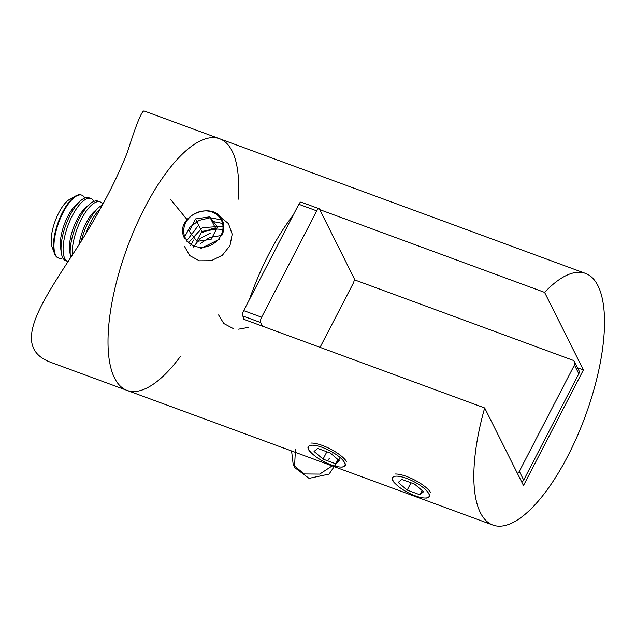 <?xml version="1.0" encoding="UTF-8"?>
<svg xmlns="http://www.w3.org/2000/svg" width="636" height="636" viewBox="0 0 636 636"><rect width="100%" height="100%" fill="white"/><g stroke="black" fill="none" stroke-linecap="round" stroke-linejoin="round"><path stroke-width="0.95" d="M293.148 215.214A134.069 49.139 110.2 0 0 249.368 299.675M243.628 317.706A134.069 49.139 110.2 0 0 243.23 319.081L484.68 407.954A134.069 49.139 110.2 0 0 492.86 525.05A134.069 49.139 110.2 0 0 577.011 436.733A134.069 49.139 110.2 0 0 597.975 285.795A134.069 49.139 110.2 0 0 585.486 273.408A134.069 49.139 110.2 0 0 544.583 292.385L319.733 209.626M585.486 273.408L219.659 138.759A134.069 49.139 110.2 0 0 127.232 247.603A134.069 49.139 110.2 0 0 127.033 390.401A134.069 49.139 -69.8 0 1 127.232 247.603A134.069 49.139 -69.8 0 1 219.659 138.759A134.069 49.139 -69.8 0 1 238.285 199.187M308.237 446.273C307.387 448.062 308.428 450.264 311.362 452.864M345.428 465.552L345.014 462.849M392.372 477.238C391.53 479.035 392.571 481.229 395.505 483.837M429.57 496.517L429.157 493.814M221.646 235.845C224.405 230.304 224.619 225.08 222.298 220.151C213.314 199.322 172.388 216.924 184.83 238.898M484.68 407.954L523.484 485.522L583.387 369.953L544.583 292.385M583.387 369.953L577.52 367.791M319.081 208.719A4.19 1.534 -69.8 0 0 316.744 210.866L261.619 317.221L243.691 310.622L298.817 204.267A4.19 1.534 -69.8 0 1 301.154 202.121L319.081 208.719A4.19 1.534 -69.8 0 1 319.471 209.109L354.061 278.234A4.19 1.534 110.2 0 1 353.107 283.561L320.043 347.351M243.691 310.622A4.19 1.534 110.2 0 0 242.745 315.949L244.558 319.574M261.619 317.221A4.19 1.534 110.2 0 0 260.673 322.547L262.485 326.165M517.37 473.287A4.19 3.689 153.4 0 0 519.31 471.371L574.435 365.024L578.808 373.753L523.682 480.101A4.19 3.689 153.4 0 1 521.735 482.016M578.808 373.753A4.19 3.689 -26.6 0 0 578.895 370.534L574.523 361.805A4.19 3.689 -26.6 0 0 572.615 360.135L354.244 279.753M574.435 365.024A4.19 3.689 -26.6 0 0 574.523 361.805M180.401 356.462A134.069 49.139 -69.8 0 1 127.033 390.401L51.484 362.592C7.219 346.803 44.838 298.252 81.329 241.036C101.625 208.401 116.992 178.788 127.415 152.203C136.199 124.433 141.764 110.688 144.11 110.95L219.659 138.759M217.512 227.012L209.721 216.828L195.562 218.927L189.202 231.21L196.993 241.394L211.152 239.287L217.512 227.012M185.799 222.648A20.114 17.689 -26.6 0 0 204.498 247.078A20.114 17.689 -26.6 0 0 219.778 217.607A20.114 17.689 -26.6 0 0 185.799 222.648M216.176 229.588L209.721 216.828M215.962 229.302L201.803 231.401L196.77 241.108M201.803 231.401L195.562 218.927M100.416 208.664A33.517 12.283 110.2 0 0 85.59 234.096M102.42 205.038A33.517 12.283 110.2 0 0 98.723 207.582A33.517 12.283 110.2 0 0 81.185 241.259M98.723 207.582L94.653 211.176A27.73 10.16 110.2 0 0 79.039 244.717M102.841 204.259A33.517 12.283 110.2 0 0 100.138 201.914A33.517 12.283 110.2 0 0 81.487 218.999A33.517 12.283 110.2 0 0 72.321 255.354M100.138 201.914L98.079 201.159A33.517 12.283 110.2 0 0 89.589 204.22A33.517 12.283 110.2 0 0 70.445 256.228A33.517 12.283 110.2 0 0 70.739 257.85M89.589 204.22L85.518 207.821A27.73 10.16 110.2 0 0 69.674 250.854L70.445 256.228M93.985 201.374A33.517 12.283 110.2 0 0 91.004 198.551A33.517 12.283 110.2 0 0 67.901 225.764A33.517 12.283 110.2 0 0 67.845 261.46A33.517 12.283 110.2 0 0 68.33 261.611M91.004 198.551L88.945 197.796A33.517 12.283 110.2 0 0 80.454 200.857A33.517 12.283 110.2 0 0 61.31 252.866A33.517 12.283 110.2 0 0 65.786 260.704L67.845 261.46M80.454 200.857L76.384 204.458A27.73 10.16 110.2 0 0 60.547 247.491L61.31 252.866M84.85 198.011A33.517 12.283 110.2 0 0 81.869 195.188A33.517 12.283 110.2 0 0 79.46 194.958A33.517 12.283 110.2 0 0 57.709 225.438A33.517 12.283 110.2 0 0 58.711 258.097A33.517 12.283 110.2 0 0 62.813 257.882M81.869 195.188L81.329 194.99A33.517 12.283 110.2 0 0 78.912 194.759A33.517 12.283 110.2 0 0 75.851 195.864L69.745 199.283A27.73 10.16 110.2 0 0 55.157 221.074A27.73 10.16 110.2 0 0 52.136 247.126L54.569 253.685A33.517 12.283 110.2 0 0 58.17 257.898L58.711 258.097M75.851 195.864A33.517 12.283 110.2 0 0 58.218 222.203A33.517 12.283 110.2 0 0 54.569 253.685M428.759 493.671A20.495 6.209 -152.6 0 0 404.846 477.787A20.495 6.209 -152.6 0 0 394.105 482.247A20.495 6.209 -152.6 0 0 415.228 495.802A20.495 6.209 -152.6 0 0 424.482 497.988A20.495 6.209 -152.6 0 0 428.759 493.671M414.529 484.076L401.857 479.409L398.192 482.422L407.207 490.102L419.879 494.76L423.536 491.747L414.529 484.076M394.956 474.035A22.594 6.845 27.4 0 1 414.545 479.981A22.594 6.845 27.4 0 1 430.699 492.566M422.081 490.507L419.879 494.76M410.999 482.772L407.207 490.102M344.617 462.698A20.495 6.209 -152.6 0 0 320.703 446.822A20.495 6.209 -152.6 0 0 309.963 451.274A20.495 6.209 -152.6 0 0 331.086 464.829A20.495 6.209 -152.6 0 0 340.34 467.023A20.495 6.209 -152.6 0 0 344.617 462.698M330.386 453.102L317.714 448.436L314.057 451.449L323.064 459.128L335.736 463.795L339.401 460.782L330.386 453.102M310.813 443.069A22.594 6.845 27.4 0 1 330.41 449.016A22.594 6.845 27.4 0 1 346.556 461.593M337.939 459.542L335.736 463.795M326.856 451.806L323.064 459.128M170.71 199.648L186.944 219.436M219.611 216.367L228.443 223.594L232.196 234.191L229.986 245.639L222.385 255.235L211.279 260.712L199.394 260.808L189.663 255.569L184.472 246.339M184.742 236.687L189.926 227.203L199.06 220.39L210.262 217.735L221.209 219.849M186.276 241.29L198.647 225.096M211.955 221.296L223.538 223.665M188.693 242.555L202.359 227.64L222.974 226.265M190.673 245.568L193.598 240.011M200.992 232.967L212.106 228.737L223.721 229.493M193.336 247.054L200.197 238.413L210.341 233.086M200.237 243.54L209.753 237.443L220.923 235.566M200.539 248.676L219.523 239.192M248.469 327.389L238.58 329.162M233.086 328.462L223.8 323.525L218.569 314.923M333.264 452.546L332.859 453.365M329.289 458.54L328.645 459.248M333.304 465.139L319.725 474.098L304.183 473.963L293.252 464.948L291.582 450.964M340.594 457.22L329.05 474.106L309.048 478.359L294.476 467.404L295.502 449.08M316.744 210.866L298.817 204.267M260.673 322.547L242.745 315.949M519.31 471.371L523.682 480.101M127.033 390.401L492.86 525.05M424.482 497.988L426.406 498.083M340.34 467.023L342.271 467.11"/></g></svg>
